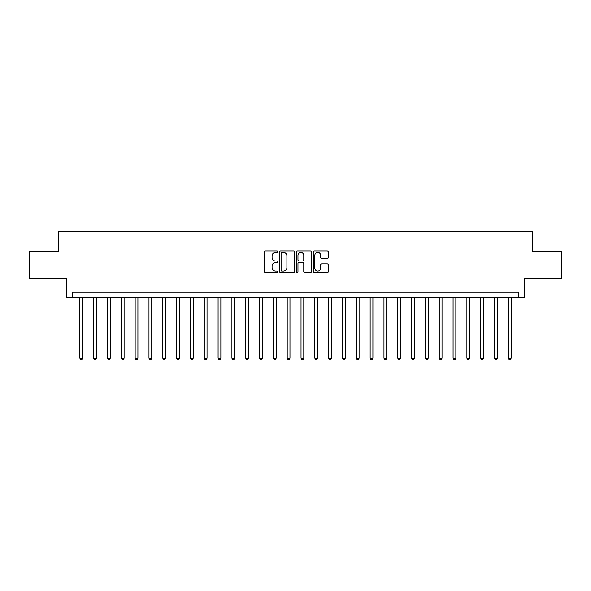 <?xml version="1.0" encoding="UTF-8"?>
<svg xmlns="http://www.w3.org/2000/svg" width="591" height="591" viewBox="0 0 591 591"><rect width="100%" height="100%" fill="white"/><g stroke="black" fill="none" stroke-linecap="round" stroke-linejoin="round"><path stroke-width="0.89" d="M277.807 251.677A0.761 0.761 0 0 0 277.046 250.916L265.514 250.916A1.086 1.086 0 0 0 264.428 252.002L264.428 271.542A1.086 1.086 0 0 0 265.514 272.628L277.046 272.628A0.761 0.761 0 0 0 277.807 271.867A0.761 0.761 0 0 0 277.046 271.106L275.554 271.106A3.472 3.472 0 0 1 272.082 267.634L272.082 266.009A3.472 3.472 0 0 1 275.554 262.53L277.046 262.53A0.761 0.761 0 0 0 277.807 261.776A0.761 0.761 0 0 0 277.046 261.015L275.554 261.015A3.472 3.472 0 0 1 272.082 257.536L272.082 255.91A3.472 3.472 0 0 1 275.554 252.438L277.046 252.438A0.761 0.761 0 0 0 277.807 251.677M327.222 258.57A1.086 1.086 0 0 0 328.308 257.484L328.308 252.002A1.086 1.086 0 0 0 327.222 250.916L314.412 250.916A1.086 1.086 0 0 0 313.326 252.002L313.326 271.542A1.086 1.086 0 0 0 314.412 272.628L327.222 272.628A1.086 1.086 0 0 0 328.308 271.542L328.308 264.923A1.086 1.086 0 0 0 327.222 263.837L321.74 263.837A1.086 1.086 0 0 0 320.654 264.923L320.654 268.203A2.903 2.903 0 0 1 317.751 271.106A2.903 2.903 0 0 1 314.848 268.203L314.848 255.342A2.903 2.903 0 0 1 317.751 252.438A2.903 2.903 0 0 1 320.654 255.342L320.654 257.484A1.086 1.086 0 0 0 321.74 258.57L327.222 258.57M518.602 297.709L524.128 297.709L524.128 278.915L561.45 278.915L561.45 251.264L532.425 251.264L532.425 231.362L58.575 231.362L58.575 251.264L29.55 251.264L29.55 278.915L66.872 278.915L66.872 297.709L518.602 297.709L518.602 292.183L72.398 292.183L72.398 297.709M294.547 252.002A1.086 1.086 0 0 0 293.468 250.916L280.659 250.916A1.086 1.086 0 0 0 279.573 252.002L279.573 271.542A1.086 1.086 0 0 0 280.659 272.628L293.468 272.628A1.086 1.086 0 0 0 294.547 271.542L294.547 252.002M297.532 250.916L310.341 250.916A1.086 1.086 0 0 1 311.427 252.002L311.427 271.542A1.086 1.086 0 0 1 310.341 272.628L304.86 272.628A1.086 1.086 0 0 1 303.774 271.542L303.774 263.616A1.086 1.086 0 0 0 302.688 262.53L299.053 262.53A1.086 1.086 0 0 0 297.967 263.616L297.967 271.867A0.761 0.761 0 0 1 297.207 272.628A0.761 0.761 0 0 1 296.453 271.867L296.453 252.002A1.086 1.086 0 0 1 297.532 250.916M281.848 252.438A0.761 0.761 0 0 0 281.094 253.199L281.094 270.346A0.761 0.761 0 0 0 281.848 271.106L283.421 271.106A3.472 3.472 0 0 0 286.901 267.634L286.901 255.91A3.472 3.472 0 0 0 283.421 252.438L281.848 252.438M303.774 255.393A2.903 2.903 0 0 0 300.871 252.49A2.903 2.903 0 0 0 297.967 255.393L297.967 259.929A1.086 1.086 0 0 0 299.053 261.015L302.688 261.015A1.086 1.086 0 0 0 303.774 259.929L303.774 255.393M79.866 297.709L79.866 358.198L82.629 358.198L82.629 297.709M82.629 358.198L81.802 359.638L80.694 359.638L79.866 358.198M93.688 297.709L93.688 358.198L96.451 358.198L96.451 297.709M96.451 358.198L95.624 359.638L94.516 359.638L93.688 358.198M107.51 297.709L107.51 358.198L110.273 358.198L110.273 297.709M110.273 358.198L109.446 359.638L108.338 359.638L107.51 358.198M121.332 297.709L121.332 358.198L124.095 358.198L124.095 297.709M124.095 358.198L123.268 359.638L122.16 359.638L121.332 358.198M135.154 297.709L135.154 358.198L137.917 358.198L137.917 297.709M137.917 358.198L137.09 359.638L135.982 359.638L135.154 358.198M148.976 297.709L148.976 358.198L151.747 358.198L151.747 297.709M151.747 358.198L150.912 359.638L149.811 359.638L148.976 358.198M162.798 297.709L162.798 358.198L165.569 358.198L165.569 297.709M165.569 358.198L164.734 359.638L163.633 359.638L162.798 358.198M176.628 297.709L176.628 358.198L179.391 358.198L179.391 297.709M179.391 358.198L178.556 359.638L177.455 359.638L176.628 358.198M190.45 297.709L190.45 358.198L193.213 358.198L193.213 297.709M193.213 358.198L192.385 359.638L191.277 359.638L190.45 358.198M204.272 297.709L204.272 358.198L207.035 358.198L207.035 297.709M207.035 358.198L206.207 359.638L205.099 359.638L204.272 358.198M218.094 297.709L218.094 358.198L220.857 358.198L220.857 297.709M220.857 358.198L220.029 359.638L218.921 359.638L218.094 358.198M231.916 297.709L231.916 358.198L234.679 358.198L234.679 297.709M234.679 358.198L233.851 359.638L232.743 359.638L231.916 358.198M245.738 297.709L245.738 358.198L248.501 358.198L248.501 297.709M248.501 358.198L247.673 359.638L246.565 359.638L245.738 358.198M259.56 297.709L259.56 358.198L262.323 358.198L262.323 297.709M262.323 358.198L261.495 359.638L260.387 359.638L259.56 358.198M273.382 297.709L273.382 358.198L276.145 358.198L276.145 297.709M276.145 358.198L275.317 359.638L274.217 359.638L273.382 358.198M287.204 297.709L287.204 358.198L289.974 358.198L289.974 297.709M289.974 358.198L289.139 359.638L288.039 359.638L287.204 358.198M301.026 297.709L301.026 358.198L303.796 358.198L303.796 297.709M303.796 358.198L302.961 359.638L301.861 359.638L301.026 358.198M314.855 297.709L314.855 358.198L317.618 358.198L317.618 297.709M317.618 358.198L316.783 359.638L315.683 359.638L314.855 358.198M328.677 297.709L328.677 358.198L331.44 358.198L331.44 297.709M331.44 358.198L330.613 359.638L329.505 359.638L328.677 358.198M342.499 297.709L342.499 358.198L345.262 358.198L345.262 297.709M345.262 358.198L344.435 359.638L343.327 359.638L342.499 358.198M356.321 297.709L356.321 358.198L359.084 358.198L359.084 297.709M359.084 358.198L358.257 359.638L357.149 359.638L356.321 358.198M370.143 297.709L370.143 358.198L372.906 358.198L372.906 297.709M372.906 358.198L372.079 359.638L370.971 359.638L370.143 358.198M383.965 297.709L383.965 358.198L386.728 358.198L386.728 297.709M386.728 358.198L385.901 359.638L384.793 359.638L383.965 358.198M397.787 297.709L397.787 358.198L400.55 358.198L400.55 297.709M400.55 358.198L399.723 359.638L398.615 359.638L397.787 358.198M411.609 297.709L411.609 358.198L414.372 358.198L414.372 297.709M414.372 358.198L413.545 359.638L412.444 359.638L411.609 358.198M425.431 297.709L425.431 358.198L428.202 358.198L428.202 297.709M428.202 358.198L427.367 359.638L426.266 359.638L425.431 358.198M439.253 297.709L439.253 358.198L442.024 358.198L442.024 297.709M442.024 358.198L441.189 359.638L440.088 359.638L439.253 358.198M453.083 297.709L453.083 358.198L455.846 358.198L455.846 297.709M455.846 358.198L455.018 359.638L453.91 359.638L453.083 358.198M466.905 297.709L466.905 358.198L469.668 358.198L469.668 297.709M469.668 358.198L468.84 359.638L467.732 359.638L466.905 358.198M480.727 297.709L480.727 358.198L483.49 358.198L483.49 297.709M483.49 358.198L482.662 359.638L481.554 359.638L480.727 358.198M494.549 297.709L494.549 358.198L497.312 358.198L497.312 297.709M497.312 358.198L496.484 359.638L495.376 359.638L494.549 358.198M508.371 297.709L508.371 358.198L511.134 358.198L511.134 297.709M511.134 358.198L510.306 359.638L509.198 359.638L508.371 358.198"/></g></svg>
